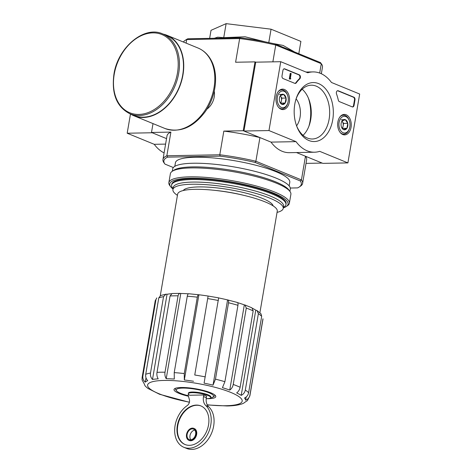 <?xml version="1.0" encoding="UTF-8"?>
<svg xmlns="http://www.w3.org/2000/svg" width="473" height="473" viewBox="0 0 473 473"><rect width="100%" height="100%" fill="white"/><g stroke="black" fill="none" stroke-linecap="round" stroke-linejoin="round"><path stroke-width="0.71" d="M188.301 395.712A18.961 3.908 9.7 0 1 176.488 390.775A18.961 3.908 9.7 0 1 195.556 389.232A18.961 3.908 9.7 0 1 213.033 397.018A18.961 3.908 9.7 0 1 210.651 397.793M188.792 394.612L188.242 394.624A1.117 0.804 -67.7 0 0 188.207 395.375L189.407 399.715A4.464 3.205 -67.7 0 1 187.077 405.674A23.869 17.158 -67.7 0 0 174.744 428.325A23.869 17.158 -67.7 0 0 183.891 447.298A23.869 17.158 -67.7 0 0 207.487 434.557A23.869 17.158 -67.7 0 0 205.814 405.574A11.157 8.017 -67.7 0 1 203.491 396.557L203.757 394.973L189.744 395.239A11.376 2.347 -170.3 0 1 188.307 393.755L188.42 393.104A11.376 2.347 9.7 0 1 200.026 392.714A11.376 2.347 9.7 0 1 210.852 396.942L210.739 397.586A11.376 2.347 -170.3 0 0 199.919 393.359A11.376 2.347 -170.3 0 0 188.307 393.755M206.228 398.674A11.376 2.347 -170.3 0 0 210.739 397.586M183.891 447.298L186.758 448.475A23.869 17.158 -67.7 0 0 210.361 435.734A23.869 17.158 -67.7 0 0 208.682 406.75A11.157 8.017 -67.7 0 1 206.358 397.734L206.63 396.149L203.757 394.973M153.01 123.601L151.49 132.464L166.531 138.624L152.211 132.759L127.19 133.226L154.245 144.312A40.158 26.659 88.9 0 0 164.09 152.903M244.979 304.99L244.322 304.878L229.754 390.089C231.587 388.771 232.746 386.89 233.224 384.448L246.285 308.059L244.979 304.99L252.014 307.87L253.173 310.879L240.118 387.275C239.634 389.717 238.475 391.597 236.648 392.909A51.315 10.577 9.7 0 1 241.206 395.369C243.441 394.269 244.807 392.501 245.316 390.077A54.661 11.269 9.7 0 1 248.615 392.738C248.106 395.168 246.74 396.93 244.511 398.035A51.315 10.577 9.7 0 1 245.635 400.17C247.964 399.259 249.389 397.592 249.898 395.174A54.661 11.269 9.7 0 1 249.88 395.836L262.935 319.446A54.661 11.269 9.7 0 0 262.958 318.784L249.898 395.174M237.014 302.472C237.889 302.43 238.203 303.376 237.954 305.316L224.9 381.711L222.446 387.683A51.315 10.577 9.7 0 1 229.754 390.089M244.322 304.878A51.315 10.577 -170.3 0 0 237.641 302.661M237.351 302.472L227.584 299.923C228.459 299.882 228.772 300.828 228.53 302.767L215.469 379.157A54.661 11.269 9.7 0 1 224.9 381.711M218.697 297.943A51.315 10.577 -170.3 0 1 227.584 299.923L213.021 385.134L215.469 379.157M218.644 297.937L204.076 383.142A51.315 10.577 9.7 0 1 213.021 385.134M218.686 297.866L208.108 296.045L194.752 375.006A54.661 11.269 9.7 0 1 205.282 376.892M188.615 293.733L198.897 294.78C198.24 294.454 197.708 295.253 197.312 297.168L184.251 373.558L184.334 379.99L198.897 294.78A51.315 10.577 -170.3 0 1 208.108 296.045L194.752 375.006M184.334 379.99A51.315 10.577 9.7 0 1 193.546 381.256M188.863 293.834C188.207 293.52 187.675 294.312 187.278 296.228L174.218 372.618A54.661 11.269 9.7 0 1 184.251 373.558M188.349 293.804A51.315 10.577 -170.3 0 0 180.787 293.485L166.218 378.696A51.315 10.577 9.7 0 1 174.301 379.044L174.218 372.618M180.219 293.366L180.787 293.485C179.444 293.136 178.534 293.916 178.067 295.826L165.012 372.216C164.651 374.681 165.053 376.845 166.218 378.696M180.219 293.361L172.095 293.514L170.061 295.974L157.006 372.363A54.661 11.269 9.7 0 1 165.012 372.216M171.403 293.733A51.315 10.577 -170.3 0 0 167.058 294.247L152.495 379.458A51.315 10.577 9.7 0 1 158.213 378.843C157.048 376.987 156.646 374.829 157.006 372.363M167.058 294.247L165.887 294.188L163.546 296.672L150.491 373.067C150.16 375.527 150.828 377.655 152.495 379.458M160.601 295.554L158.786 297.895L145.725 374.285A54.661 11.269 9.7 0 1 150.491 373.067M145.997 377.779L145.246 382.166A51.315 10.577 9.7 0 1 147.736 380.676C146.062 378.873 145.394 376.745 145.725 374.285M155.954 299.586A54.661 11.269 9.7 0 0 155.179 301.029L156.799 297.913L155.954 299.586L142.893 375.982C142.574 378.435 143.36 380.493 145.246 382.166M189.389 402.287L159.519 394.257L147.96 388.457L145.583 386.406A51.315 10.577 9.7 0 1 144.454 384.265L142.06 379.866L142.125 377.419A54.661 11.269 9.7 0 1 142.893 375.982M247.391 400.631L244.843 402.275A51.315 10.577 9.7 0 1 242.359 403.759L242.667 403.652C238.64 405.13 233.414 405.905 226.981 405.964L207.298 404.941M246.185 396.965L245.635 400.17M262.958 318.784L262.935 319.446M245.316 390.077L258.376 313.682L257.081 310.607L260.978 313.776L261.675 316.348L248.615 392.738M257.081 310.607L255.775 310.158L241.206 395.369M255.775 310.158A51.315 10.577 -170.3 0 0 252.7 308.426M160.276 295.702L177.641 194.131A50.534 10.418 9.7 0 1 229.204 192.375A50.534 10.418 9.7 0 1 277.261 211.159L259.902 312.706M217.704 37.178L223.735 37.657L245.103 36.782L265.637 41.943M271.632 43.22L283.114 45.432L293.987 51.628M296.116 98.875A17.85 11.849 -91.1 0 1 300.065 117.18A17.85 11.849 -91.1 0 1 296.595 125.824M183.364 42.008A70.832 14.598 9.7 0 1 184.908 40.542L186.161 39.697A69.72 14.373 9.7 0 1 187.834 38.78L240.325 37.793A69.72 14.373 9.7 0 1 275.286 44.06L275.741 45.041L321.291 63.707L319.689 73.067M184.908 40.542A70.832 14.598 9.7 0 1 186.711 39.566L239.651 38.567A70.832 14.598 9.7 0 1 275.741 45.041L272.874 61.845M314.504 152.211A40.158 26.659 -91.1 0 1 296.033 141.646L268.971 130.56L280.743 61.697L307.799 72.783A40.158 26.659 -91.1 0 1 312.996 71.914A40.158 26.659 -91.1 0 1 331.472 82.479L359.675 94.038L347.903 162.901L319.701 151.342A40.158 26.659 -91.1 0 1 314.504 152.211L289.488 152.684A40.158 26.659 -91.1 0 1 271.011 142.113L243.95 131.027L255.722 62.17L255.006 61.874L243.234 130.737L259.925 137.572A70.832 14.598 -170.3 0 0 223.83 131.098L243.234 130.737M173.343 167.537L164.982 164.113A69.72 14.373 9.7 0 1 164.911 164.019L164.013 162.807A70.832 14.598 9.7 0 1 162.96 159.507A70.832 14.598 9.7 0 1 166.845 155.771L219.785 154.772A70.832 14.598 9.7 0 1 255.881 161.246L259.925 137.572M164.911 164.019A69.72 14.373 9.7 0 1 167.608 157.137L220.093 156.143A69.72 14.373 9.7 0 1 255.053 162.416L255.881 161.246L301.431 179.906L305.475 156.238L322.166 163.079L306.025 163.38M275.286 44.06L320.446 62.566A69.72 14.373 9.7 0 1 320.523 62.661L321.421 63.873A70.832 14.598 9.7 0 1 322.468 67.172L321.344 73.758M321.421 63.873A70.832 14.598 9.7 0 0 321.291 63.707L320.446 62.566M206.884 109.157A14.675 10.548 -67.7 0 0 214.251 91.183M220.093 156.143L219.785 154.772L223.83 131.098M240.325 37.793L239.651 38.567L235.601 62.241L255.006 61.874M187.834 38.78L186.711 39.566L186.102 43.126M151.49 132.464L170.895 132.097A70.832 14.598 -170.3 0 0 167.01 135.834L162.96 159.507M167.608 157.137L166.845 155.771L170.895 132.097M255.053 162.416L300.219 180.923L301.431 179.906A70.832 14.598 9.7 0 1 302.608 183.376A70.832 14.598 9.7 0 1 300.521 186.137L299.267 186.983A69.72 14.373 9.7 0 1 297.594 187.899L290.304 188.035M174.809 166.348L175.424 162.742A58.008 11.955 9.7 0 1 234.614 160.731A58.008 11.955 9.7 0 1 289.778 182.288L289.163 185.895M300.219 180.923A69.72 14.373 9.7 0 1 299.267 186.983M302.608 183.376L306.652 159.703A70.832 14.598 -170.3 0 0 305.475 156.238M268.776 42.6L271.064 29.196L226.129 23.65L211.017 30.325L209.645 38.372M298.8 53.697L300.899 41.417L271.064 29.196M223.735 37.657L226.129 23.65M173.083 188.615L172.462 187.781A58.008 11.955 9.7 0 1 171.604 185.079A58.008 11.955 9.7 0 1 230.794 183.069A58.008 11.955 9.7 0 1 285.958 204.626A58.008 11.955 9.7 0 1 284.249 206.89L283.392 207.47M177.434 195.349A55.956 11.535 9.7 0 1 172.923 189.555A55.956 11.535 9.7 0 1 230.02 187.615A55.956 11.535 9.7 0 1 283.226 208.41A55.956 11.535 9.7 0 1 277.048 212.383M172.923 189.555L173.289 187.403A55.956 11.535 9.7 0 1 230.386 185.463A55.956 11.535 9.7 0 1 283.599 206.258L283.226 208.41M188.443 396.244A21.196 4.369 9.7 0 1 174.632 388.688A21.196 4.369 9.7 0 1 195.633 388.776A21.196 4.369 9.7 0 1 215.475 395.67A21.196 4.369 9.7 0 1 208.534 398.668A21.196 4.369 9.7 0 1 206.766 398.668M176.488 390.775L175.589 389.563A20.079 4.139 9.7 0 1 175.418 388.292M214.86 395.032A20.079 4.139 9.7 0 1 214.281 396.173L213.033 397.018M194.805 430.069A5.688 4.091 -67.7 0 0 189.992 435.609A5.688 4.091 -67.7 0 0 190.814 439.813M177.34 425.505A20.859 14.994 -67.7 0 0 185.032 444.514A20.859 14.994 -67.7 0 0 206.813 430.891A20.859 14.994 -67.7 0 0 200.848 405.905A20.859 14.994 -67.7 0 0 177.34 425.505M188.922 440.339L189.354 440.517A6.468 4.653 -67.7 0 0 196.112 436.295A6.468 4.653 -67.7 0 0 194.261 428.544L193.829 428.367A6.468 4.653 -67.7 0 0 186.539 434.445A6.468 4.653 -67.7 0 0 188.922 440.339A6.468 4.653 -67.7 0 0 195.68 436.118A6.468 4.653 -67.7 0 0 193.829 428.367M201.06 405.994A20.859 14.994 -67.7 0 0 177.771 425.676A20.859 14.994 -67.7 0 0 185.245 444.596M187.119 434.433A5.688 4.091 -67.7 0 0 189.218 439.618A5.688 4.091 -67.7 0 0 195.16 435.905A5.688 4.091 -67.7 0 0 193.534 429.088A5.688 4.091 -67.7 0 0 187.119 434.433M130.045 113.827L134.066 115.477A43.167 31.029 -67.7 0 0 179.149 87.292A43.167 31.029 -67.7 0 0 166.803 35.581L162.783 33.938C144.235 25.276 117.753 47.448 113.928 74.326C111.386 93.932 116.76 107.099 130.045 113.827A43.167 31.029 -67.7 0 0 175.128 85.648A43.167 31.029 -67.7 0 0 162.783 33.938M130.483 114.011A43.504 31.271 -67.7 0 0 133.942 115.784A43.504 31.271 -67.7 0 0 179.373 87.387A43.504 31.271 -67.7 0 0 166.928 35.274A43.504 31.271 -67.7 0 0 163.22 34.115M165.597 144.099L154.245 144.312M130.477 114.005L127.19 133.226M351.049 127.343A10.235 6.793 -91.1 0 1 344.551 134.882A10.235 6.793 -91.1 0 1 337.669 124.777A10.235 6.793 -91.1 0 1 344.167 114.419A10.235 6.793 -91.1 0 1 351.049 127.343M289.334 102.062A10.235 6.793 -91.1 0 1 282.836 109.594A10.235 6.793 -91.1 0 1 275.954 99.49A10.235 6.793 -91.1 0 1 282.452 89.131A10.235 6.793 -91.1 0 1 289.334 102.062M332.726 119.835A29.497 19.582 -91.1 0 1 316.248 141.368A29.497 19.582 -91.1 0 1 296.624 125.96A29.497 19.582 -91.1 0 1 296.11 98.822A29.497 19.582 -91.1 0 1 320.475 84.525A29.497 19.582 -91.1 0 1 332.726 119.835M283.085 78.548A2.229 1.484 -91.1 0 1 282.014 75.804L282.937 70.424A2.229 1.484 -91.1 0 1 284.332 68.78A2.229 1.484 -91.1 0 1 284.74 68.863L299.314 74.835A2.229 1.484 -91.1 0 1 300.408 76.661A2.229 1.484 -91.1 0 1 299.746 78.879A39.04 25.92 -91.1 0 0 296.222 82.881A2.229 1.484 -91.1 0 1 295.264 83.443A2.229 1.484 -91.1 0 1 294.85 83.366L283.085 78.548M339.342 101.594A2.229 1.484 -91.1 0 1 338.307 100.128A39.04 25.92 -91.1 0 0 336.522 93.95A2.229 1.484 -91.1 0 1 337.781 90.686A2.229 1.484 -91.1 0 1 338.195 90.763L353.916 97.207A2.229 1.484 -91.1 0 1 354.981 99.945L354.064 105.325A2.229 1.484 -91.1 0 1 352.669 106.969A2.229 1.484 -91.1 0 1 352.261 106.886L339.342 101.594M255.722 62.17L280.743 61.697M271.011 142.113L296.033 141.646M243.95 131.027L268.971 130.56M347.903 162.901L322.888 163.368L296.482 152.554M308.899 126.238A33.128 21.995 88.9 0 0 308.372 98.082M295.921 99.436A26.902 17.862 -91.1 0 1 311.305 85.205A26.902 17.862 -91.1 0 1 329.119 119.19A26.902 17.862 -91.1 0 1 312.316 138.997A26.902 17.862 -91.1 0 1 296.405 125.351M302.182 89.214A26.902 17.862 -91.1 0 1 309.04 99.773A26.902 17.862 -91.1 0 1 310.726 119.539A26.902 17.862 -91.1 0 1 309.508 124.523A26.902 17.862 -91.1 0 1 303.051 135.331M308.828 99.194A29.497 19.582 -91.1 0 1 310.454 120.254A29.497 19.582 -91.1 0 1 309.312 125.109M284.078 68.822A2.229 1.484 -91.1 0 1 284.238 68.869L298.812 74.84A2.229 1.484 -91.1 0 1 299.906 76.673A2.229 1.484 -91.1 0 1 299.243 78.89L299.746 78.879M295.01 83.419A2.229 1.484 -91.1 0 0 295.72 82.893A39.04 25.92 -91.1 0 1 299.243 78.89M290.197 79.157L289.766 78.979L290.724 73.386L291.155 73.563L290.339 78.317L290.777 78.471L290.197 79.157L289.766 78.979M290.286 78.802L290.718 78.796M289.269 78.991L290.221 73.398L290.724 73.386M337.533 90.721A2.229 1.484 -91.1 0 1 337.692 90.775L353.414 97.213A2.229 1.484 -91.1 0 1 354.484 99.957L353.562 105.331A2.229 1.484 -91.1 0 1 352.42 106.939M280.306 95.7A5.15 3.423 -91.1 0 1 283.599 94.393A5.15 3.423 -91.1 0 1 286.047 98.053A5.15 3.423 -91.1 0 1 285.195 103.025A5.15 3.423 -91.1 0 1 281.902 104.332A5.15 3.423 -91.1 0 1 279.756 101.79A5.15 3.423 -91.1 0 1 279.454 100.672A5.15 3.423 -91.1 0 1 279.667 97.048A5.15 3.423 -91.1 0 1 280.306 95.7L283.599 94.393L286.047 98.053L285.195 103.025L281.902 104.332L280.294 102.694M284.131 91.295A8.366 5.552 -91.1 0 1 287.608 95.422A8.366 5.552 -91.1 0 1 287.755 103.12A8.366 5.552 -91.1 0 1 280.672 107.069A8.366 5.552 -91.1 0 1 277.474 96.628A8.366 5.552 -91.1 0 1 284.131 91.295M278.266 91.567A9.484 6.297 -91.1 0 1 281.737 89.9A9.484 6.297 -91.1 0 1 283.481 90.231A9.484 6.297 -91.1 0 1 287.424 94.907L287.608 95.422M287.755 103.12L287.584 103.634A9.484 6.297 -91.1 0 1 282.097 108.855A9.484 6.297 -91.1 0 1 278.562 107.318M280.252 95.794A4.464 2.962 -91.1 0 1 280.655 96.303L280.282 95.747M280.655 96.303A4.464 2.962 -91.1 0 1 281.453 100.619L281.878 98.13L280.655 96.303M280.726 103.22L281.453 100.619A4.464 2.962 -91.1 0 1 280.465 102.925M281.027 103.102L285.195 103.025M281.878 98.13L286.047 98.053M279.431 94.47L283.599 94.393M342.014 120.987A5.15 3.423 -91.1 0 1 345.314 119.675A5.15 3.423 -91.1 0 1 347.756 123.341A5.15 3.423 -91.1 0 1 346.91 128.307A5.15 3.423 -91.1 0 1 343.611 129.614A5.15 3.423 -91.1 0 1 341.471 127.077A5.15 3.423 -91.1 0 1 341.169 125.954A5.15 3.423 -91.1 0 1 341.382 122.336A5.15 3.423 -91.1 0 1 342.014 120.987L345.314 119.675L347.756 123.341L346.91 128.307L343.611 129.614L342.003 127.982M345.84 116.577A8.366 5.552 -91.1 0 1 349.322 120.704A8.366 5.552 -91.1 0 1 349.464 128.402A8.366 5.552 -91.1 0 1 342.381 132.357A8.366 5.552 -91.1 0 1 339.182 121.91A8.366 5.552 -91.1 0 1 345.84 116.577M339.981 116.855A9.484 6.297 -91.1 0 1 343.451 115.181A9.484 6.297 -91.1 0 1 345.189 115.518A9.484 6.297 -91.1 0 1 349.133 120.195L349.322 120.704M349.464 128.402L349.299 128.922A9.484 6.297 -91.1 0 1 343.806 134.143A9.484 6.297 -91.1 0 1 340.276 132.606M341.967 121.082A4.464 2.962 -91.1 0 1 342.363 121.585L341.991 121.029M342.363 121.585A4.464 2.962 -91.1 0 1 343.161 125.901L343.587 123.418L342.363 121.585M342.434 128.508L343.161 125.901A4.464 2.962 -91.1 0 1 342.18 128.207M342.736 128.384L346.91 128.307M343.587 123.418L347.756 123.341M341.139 119.758L345.314 119.675M173.012 189.017A60.012 12.369 9.7 0 1 170.652 186.717A60.012 12.369 9.7 0 1 231.007 181.839A60.012 12.369 9.7 0 1 286.313 206.488A60.012 12.369 9.7 0 1 283.321 207.872M171.711 184.677A58.008 11.955 9.7 0 1 173.449 181.999A58.008 11.955 9.7 0 1 230.936 182.247A58.008 11.955 9.7 0 1 285.237 201.108A58.008 11.955 9.7 0 1 285.994 204.212M170.652 186.717L169.754 185.505A61.129 12.6 9.7 0 1 168.849 182.661A61.129 12.6 9.7 0 1 231.226 180.538A61.129 12.6 9.7 0 1 289.364 203.26A61.129 12.6 9.7 0 1 287.56 205.643L286.313 206.488M168.849 182.661L170.375 173.727A61.129 12.6 9.7 0 1 172.178 171.344A61.129 12.6 9.7 0 1 232.757 171.61A61.129 12.6 9.7 0 1 289.984 191.482A61.129 12.6 9.7 0 1 290.889 194.326L289.364 203.26M172.178 171.344L173.804 170.245A59.681 12.304 9.7 0 1 232.941 170.505A59.681 12.304 9.7 0 1 288.814 189.904L289.984 191.482M172.267 171.285L172.669 168.914A59.681 12.304 9.7 0 1 233.567 166.845A59.681 12.304 9.7 0 1 290.321 189.029L289.919 191.394M233.224 384.448A54.661 11.269 9.7 0 1 240.118 387.275M246.285 308.059A54.661 11.269 9.7 0 1 253.173 310.879M228.53 302.767A54.661 11.269 9.7 0 1 237.954 305.316M207.807 298.611A54.661 11.269 9.7 0 1 218.343 300.503M187.278 296.228A54.661 11.269 9.7 0 1 197.312 297.168M170.061 295.974A54.661 11.269 9.7 0 1 178.067 295.826M158.786 297.895A54.661 11.269 9.7 0 1 163.546 296.672M258.376 313.682A54.661 11.269 9.7 0 1 261.675 316.348M214.411 190.317A43.504 8.969 9.7 0 1 243.843 195.349M183.282 190.53A45.733 9.425 9.7 0 1 229.665 189.691A45.733 9.425 9.7 0 1 273.134 205.885M189.425 402.145A47.968 9.886 9.7 0 1 150.686 382.29A47.968 9.886 9.7 0 1 222.085 389.326A47.968 9.886 9.7 0 1 225.751 405.728A47.968 9.886 9.7 0 1 207.209 404.776M206.358 397.734L203.491 396.557M208.682 406.75L205.814 405.574M114.23 74.243A42.28 30.39 -67.7 0 0 155.611 108.666A42.28 30.39 -67.7 0 0 167.684 38.035A42.28 30.39 -67.7 0 0 114.23 74.243M133.942 115.784L165.012 128.514A43.504 31.271 -67.7 0 0 210.444 100.116A43.504 31.271 -67.7 0 0 197.998 48.004L166.928 35.274M284.238 68.869L284.74 68.863M298.812 74.84L299.314 74.835M295.72 82.893L296.222 82.881M353.562 105.331L354.064 105.325M354.484 99.957L354.981 99.945M353.414 97.213L353.916 97.207M337.692 90.775L338.195 90.763M155.179 301.029L142.125 377.419M217.704 37.172L214.299 38.283M285.958 204.626L286.1 203.81M171.604 185.079L171.746 184.263M247.397 400.643L249.88 395.836M160.601 295.548L165.887 294.188M165.012 128.514C179.693 133.126 192.978 127.68 204.874 112.172C216.055 96.882 218.981 74.492 211.248 60.438C208.102 54.549 203.686 50.404 197.998 48.004M305.996 72.044L312.996 71.914M281.737 89.9L280.016 89.929M282.097 108.855L280.371 108.891M343.451 115.181L341.725 115.217M343.806 134.143L342.085 134.178"/></g></svg>
